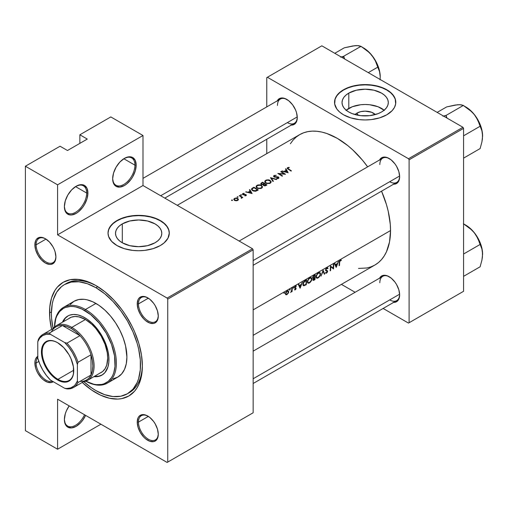 <?xml version="1.0" encoding="UTF-8"?>
<svg xmlns="http://www.w3.org/2000/svg" width="508" height="508" viewBox="0 0 508 508"><rect width="100%" height="100%" fill="white"/><g stroke="black" fill="none" stroke-linecap="round" stroke-linejoin="round"><path stroke-width="0.76" d="M134.944 165.157A15.754 9.093 120 0 0 124.104 158.559A15.754 9.093 -60 0 1 131.68 157.95A15.754 9.093 -60 0 1 134.944 165.157L123.819 158.737L134.944 165.157A15.754 9.093 -60 0 1 128.067 181.013A15.754 9.093 -60 0 1 115.926 185.236A15.754 9.093 -60 0 1 112.668 178.371A15.754 9.093 120 0 0 123.952 184.366A15.754 9.093 120 0 0 134.944 165.157L136.176 165.157L134.944 165.157M112.662 178.74A16.631 9.601 -60 0 1 124.422 158.369A16.631 9.601 -60 0 1 136.176 165.157L135.287 160.484L132.734 157.55L130.956 156.889L128.918 156.807L124.422 158.369L119.92 162.001L116.103 167.151L113.557 173.025L112.662 178.74L113.557 183.413L114.643 185.134L116.103 186.347L119.92 187.09L124.422 185.528L126.714 183.94L130.956 179.464L132.734 176.746L135.287 170.872L136.176 165.157A16.631 9.601 -60 0 1 124.422 185.528A16.631 9.601 -60 0 1 112.662 178.74M86.671 193.027A15.754 9.093 120 0 0 75.832 186.43A15.754 9.093 -60 0 1 83.407 185.82A15.754 9.093 -60 0 1 86.671 193.027L75.546 186.607L86.671 193.027A15.754 9.093 -60 0 1 79.794 208.883A15.754 9.093 -60 0 1 67.653 213.106A15.754 9.093 -60 0 1 64.395 206.242A15.754 9.093 120 0 0 75.679 212.236A15.754 9.093 120 0 0 86.671 193.027L87.903 193.027L86.671 193.027M64.389 206.604A16.631 9.601 -60 0 1 76.149 186.239A16.631 9.601 -60 0 1 87.903 193.027L87.014 188.354L84.461 185.42L82.683 184.76L80.645 184.677L76.149 186.239L71.647 189.871L67.837 195.015L65.284 200.895L64.389 206.604L65.284 211.284L66.37 213.004L69.615 214.878L71.647 214.96L76.149 213.398L78.442 211.811L82.683 207.334L84.461 204.616L87.014 198.742L87.903 193.027A16.631 9.601 -60 0 1 76.149 213.398A16.631 9.601 -60 0 1 64.389 206.604M64.389 419.564A16.631 9.601 -60 0 1 69.164 405.886L66.37 410.877L65.284 413.855L64.389 419.564L65.284 424.244L67.837 427.177L71.647 427.92L76.149 426.352L80.645 422.72L82.683 420.294L85.611 415.379A16.631 9.601 -60 0 1 72.473 427.793A16.631 9.601 -60 0 1 64.389 419.564M356.946 113.106A11.62 6.712 180 0 1 375.304 114.567L371.621 112.274L365.163 111.144L360.718 111.652L356.946 113.106L358.216 115.303L356.946 113.106L355.029 114.567A11.62 6.712 180 0 1 356.946 113.106M384.143 110.204A23.139 13.36 -0 0 0 348.799 108.407L348.799 93.11A23.139 13.36 180 0 1 374.021 90.214A23.139 13.36 180 0 1 388.309 102.559A23.139 13.36 180 0 1 381.527 112.008L378.022 113.671L369.678 115.665L360.648 115.665L352.311 113.671L348.799 112.008L345.923 109.982L343.783 107.671L342.468 105.169L342.024 102.559L342.468 99.955L343.783 97.447L345.923 95.136L348.799 93.11L356.311 90.214L365.163 89.198L374.021 90.214L381.527 93.11L384.404 95.136L386.544 97.447L387.858 99.955L388.309 102.559L387.858 105.169L386.544 107.671L384.404 109.982L381.527 112.008A23.139 13.36 180 0 1 356.311 114.903A23.139 13.36 180 0 1 342.024 102.559A23.139 13.36 180 0 1 348.799 93.11L348.799 108.407A23.139 13.36 -0 0 0 346.189 110.204M395.796 102.419A30.632 17.685 -0 0 0 376.771 86.195A30.632 17.685 -0 0 0 343.503 90.056L343.503 89.77A30.632 17.685 180 0 1 376.885 85.935A30.632 17.685 180 0 1 395.796 102.273A30.632 17.685 180 0 1 386.823 114.783L392.182 110.611L394.481 107.41L395.649 104.007L395.211 98.825L392.182 93.936L388.842 91.053L384.6 88.602L379.603 86.677L374.059 85.35L368.167 84.671L359.188 84.925L353.441 85.935L348.145 87.567L341.484 91.053L336.861 95.504L335.121 98.825L334.677 104.007L336.861 109.042L339.693 112.097L343.503 114.783L350.723 117.869L359.188 119.621L365.163 119.958L371.138 119.621L379.603 117.869L386.823 114.783A30.632 17.685 180 0 1 353.441 118.612A30.632 17.685 180 0 1 334.531 102.273A30.632 17.685 180 0 1 343.503 89.77L343.503 90.056A30.632 17.685 -0 0 0 334.531 102.419M122.295 223.888A23.139 13.36 180 0 1 147.511 220.993A23.139 13.36 180 0 1 161.798 233.331A23.139 13.36 180 0 1 155.016 242.78L147.511 245.675L138.652 246.691L129.8 245.675L122.295 242.78L122.295 223.888L129.8 220.993L138.652 219.977L147.511 220.993L155.016 223.888L157.899 225.914L160.033 228.219L161.353 230.727L161.798 233.331L161.353 235.941L160.033 238.449L157.899 240.754L155.016 242.78A23.139 13.36 180 0 1 129.8 245.675A23.139 13.36 180 0 1 115.513 233.331L115.957 230.727L117.278 228.219L119.412 225.914L122.295 223.888L122.295 242.78L119.412 240.754L117.278 238.449L115.957 235.941L115.513 233.331A23.139 13.36 180 0 1 122.295 223.888M169.285 233.191A30.632 17.685 -0 0 0 150.266 216.967A30.632 17.685 -0 0 0 116.992 220.828L116.992 220.542A30.632 17.685 180 0 1 150.381 216.706A30.632 17.685 180 0 1 169.291 233.045A30.632 17.685 180 0 1 160.318 245.554L164.128 242.875L167.97 238.182L169.291 233.045L168.7 229.597L166.954 226.282L164.128 223.222L160.318 220.542L153.092 217.449L147.549 216.122L138.652 215.36L132.677 215.703L126.93 216.706L121.634 218.345L114.973 221.831L111.639 224.714L108.61 229.597L108.02 233.045L108.61 236.499L111.639 241.383L116.992 245.554L124.212 248.647L132.677 250.393L138.652 250.736L144.634 250.393L153.092 248.647L160.318 245.554A30.632 17.685 180 0 1 126.93 249.39A30.632 17.685 180 0 1 108.02 233.045A30.632 17.685 180 0 1 116.992 220.542L116.992 220.828A30.632 17.685 -0 0 0 108.02 233.191M37.948 356.191L35.668 358.813L35.071 360.75L34.868 363.004L36.106 363.004A14.002 8.084 -120 0 0 41.808 376.644A14.002 8.084 -120 0 0 52.343 381.165A14.002 8.084 60 0 1 41.808 376.644A14.002 8.084 60 0 1 36.106 363.004L38.805 361.448L36.106 363.004A14.002 8.084 60 0 1 37.776 357.613A14.002 8.084 -120 0 0 36.106 363.004L34.868 363.004A14.878 8.592 60 0 1 37.776 356.299M45.701 238.919A14.002 8.084 -120 0 0 36.106 244.805L34.868 244.805A14.878 8.592 60 0 1 45.39 238.728A14.878 8.592 60 0 1 55.912 256.953L55.112 251.841L54.14 249.18L52.832 246.583L49.416 241.979L45.39 238.728L43.339 237.776L39.548 237.401L36.64 239.078L35.668 240.614L34.868 244.805L35.668 249.917L37.948 255.175L41.364 259.779L45.39 263.03L49.416 264.427L51.232 264.357L54.14 262.68L55.112 261.137L55.912 256.953A14.878 8.592 60 0 1 45.39 263.03A14.878 8.592 60 0 1 34.868 244.805L36.106 244.805A14.002 8.084 60 0 1 39.008 238.392A14.002 8.084 60 0 1 45.707 238.919M148.069 298.012A14.002 8.084 -120 0 0 138.468 303.905L137.23 303.905A14.878 8.592 60 0 1 147.752 297.828A14.878 8.592 60 0 1 158.274 316.052L157.474 310.94L155.194 305.683L153.6 303.251L149.803 299.244L145.701 296.875L143.726 296.431L141.91 296.501L139.001 298.177L138.03 299.714L137.23 303.905L138.03 309.016L140.316 314.274L143.726 318.878L145.701 320.707L149.803 323.075L153.6 323.45L155.194 322.859L157.474 320.237L158.274 316.052A14.878 8.592 60 0 1 147.752 322.123A14.878 8.592 60 0 1 137.23 303.905L138.468 303.905A14.002 8.084 60 0 1 141.37 297.491A14.002 8.084 60 0 1 148.069 298.018M148.069 416.211A14.002 8.084 -120 0 0 138.468 422.104L137.23 422.104A14.878 8.592 60 0 1 147.752 416.027A14.878 8.592 60 0 1 158.274 434.251L157.474 429.139L155.194 423.882L153.6 421.45L149.803 417.443L145.701 415.074L143.726 414.63L141.91 414.699L139.001 416.376L138.03 417.913L137.23 422.104L138.03 427.215L140.316 432.473L143.726 437.077L145.701 438.906L149.803 441.274L153.6 441.649L155.194 441.058L157.474 438.436L158.274 434.251A14.878 8.592 60 0 1 147.752 440.322A14.878 8.592 60 0 1 137.23 422.104L138.468 422.104A14.002 8.084 60 0 1 141.37 415.69A14.002 8.084 60 0 1 148.069 416.211M148.355 298.196L138.468 303.905L148.355 298.196M45.993 239.097L36.106 244.805L45.993 239.097M148.355 416.395L138.468 422.104L148.355 416.395M389.433 276.866A14.002 8.084 -120 0 0 379.832 282.753A14.002 8.084 60 0 1 382.734 276.339A14.002 8.084 60 0 1 389.433 276.866M379.597 278.149A14.878 8.592 60 0 1 389.115 276.676A14.878 8.592 60 0 1 399.637 294.9L398.837 289.789L396.558 284.531L394.964 282.099L391.166 278.098L387.064 275.723L383.273 275.349L381.673 275.939L379.393 278.562M389.433 158.667A14.002 8.084 -120 0 0 379.832 164.554A14.002 8.084 60 0 1 382.734 158.14A14.002 8.084 60 0 1 389.433 158.667M379.597 159.95A14.878 8.592 60 0 1 389.115 158.477A14.878 8.592 60 0 1 399.637 176.701L398.837 171.59L396.558 166.332L394.964 163.9L391.166 159.899L387.064 157.524L383.273 157.15L381.673 157.74L379.393 160.363M287.064 99.568A14.002 8.084 -120 0 0 277.47 105.454A14.002 8.084 60 0 1 280.372 99.041A14.002 8.084 60 0 1 287.064 99.568M277.235 100.851A14.878 8.592 60 0 1 286.753 99.377A14.878 8.592 60 0 1 297.275 117.602L296.475 112.49L295.504 109.83L292.595 104.8L288.804 100.8L284.702 98.431L280.905 98.05L278.003 99.727L277.031 101.27M64.446 284.594A63.017 36.386 60 0 1 95.955 287.719L87.262 283.686L78.899 281.788L71.196 282.092L64.446 284.594L61.506 286.639L56.655 292.227L53.315 299.612L52.248 303.898L51.391 313.442L51.606 318.611L53.067 328.384A63.017 36.386 60 0 1 64.446 284.594L66.3 283.521A63.017 36.386 60 0 1 96.888 286.125A63.017 36.386 -120 0 0 65.386 284.08M49.536 312.369A65.64 37.897 60 0 1 95.955 285.572A65.64 37.897 60 0 1 142.367 365.97L141.478 354.997L138.836 343.414L134.544 331.673L131.832 325.882L125.4 314.738L121.742 309.493L113.716 299.911L105.01 291.833L95.955 285.572L86.9 281.375L78.188 279.4L70.168 279.718L63.132 282.321L57.36 287.109L55.016 290.271L51.537 297.967L49.759 307.245L49.759 317.754L51.606 329.4A65.64 37.897 60 0 1 49.536 312.369L51.403 312.369L49.536 312.369M390.538 230.549L253.149 309.867L390.538 230.549A75.267 43.459 -120 0 0 381.546 191.167L386.486 204.692L388.245 211.385L390.284 224.377L390.538 230.549A75.267 43.459 -120 0 1 374.948 265.005L378.46 262.56L381.572 259.512L384.251 255.892L386.486 251.727L389.515 241.948L390.538 230.549M338.519 261.29L336.182 267.379L334.41 263.665L334.835 263.417L335.439 264.636L337.407 263.5L338.519 261.29L337.407 263.5L335.439 264.636L334.835 263.417L334.41 263.665L336.239 267.348L338.519 261.29M326.384 270.389L327.546 270.866L327.425 272.098L326.32 273.177L325.406 272.948L325.78 272.447L326.701 272.498L327.26 271.602L325.806 270.726L325.501 270.008L326.301 268.313L327.711 267.881L328.066 268.275L327.692 268.738L327.063 268.357L326.174 269.018L326.193 270.3L325.507 269.907M320.573 273.933L320.116 275.692L318.821 277.419L317.278 278.244L316.306 277.92L316.217 275.628L317.69 273.291L319.018 272.523L319.957 272.625L320.573 273.933M311.906 278.936L311.455 280.695L310.153 282.423L308.616 283.248L307.645 282.918L307.55 280.626L309.029 278.295L310.356 277.527L311.296 277.628L311.906 278.936M290.246 289.427L289.63 290.157L289.757 289.408L290.246 289.427M284.639 292.665L284.023 293.395L284.086 292.722L284.639 292.665M291.154 291.757L291.713 291.319A75.267 43.459 60 0 1 291.681 291.84L292.068 291.611L291.706 291.401L292.068 291.611A75.267 43.459 -120 0 0 292.202 288.036L291.814 288.258L292.202 288.036A75.267 43.459 60 0 1 292.068 291.611L291.681 291.84A75.267 43.459 -120 0 0 291.713 291.319L290.576 292.418L291.516 291.211L291.789 289.471A75.267 43.459 -120 0 0 291.814 288.258A75.267 43.459 60 0 1 291.789 289.471L291.3 291.586M295.345 289.776L294.488 289.795L295.726 288.677L294.646 288.138L294.538 287.452L295.104 286.366L296.183 285.953L296.094 286.537L295.37 286.595L294.919 287.299L296.12 288.296L295.345 289.776M339.661 262.065L339.649 262.268A75.267 43.459 60 0 1 339.458 265.487L339.071 265.716A75.267 43.459 -120 0 0 339.261 262.446L340.049 260.312L341.351 260.102L340.023 260.877L339.661 262.065M302.419 282.13L300.082 288.22L298.31 284.505L298.736 284.264L299.339 285.477L301.301 284.34L302.419 282.13L301.301 284.34L299.339 285.477L298.736 284.264L298.31 284.505L300.139 288.188L302.419 282.13M293.688 287.439L293.072 288.163L293.205 287.42L293.688 287.439M288.328 293.141L286.645 294.767L285.515 294.329L285.953 292.113L287.439 290.747L288.614 291.173L288.328 293.141M304.971 280.664L306.527 279.762A75.267 43.459 60 0 1 306.305 284.632L303.917 285.782L303.022 285.179L303.295 282.607L304.971 280.664M313.315 280.435L314.122 280.118L313.677 279.864L314.122 280.118L314.966 279.629L314.56 279.394L314.966 279.629A75.267 43.459 -120 0 0 315.195 274.758L314.02 275.438L315.195 274.758A75.267 43.459 60 0 1 314.966 279.629L313.366 280.435L312.845 279.984L313.398 278.403L312.712 278.174L312.731 277L314.02 275.438L313.055 276.352L312.611 277.635L312.871 278.352L313.398 278.403L312.877 280.118M323.082 270.205L324.745 273.983L324.326 274.225L323.088 271.24L321.024 276.136L323.082 270.205L321.024 276.136L323.088 271.24L324.326 274.225L324.745 273.983L323.082 270.205M333.21 268.116A75.267 43.459 -120 0 0 333.356 264.274L333.743 264.046A75.267 43.459 60 0 1 333.521 268.916L330.784 266.802A75.267 43.459 60 0 1 330.575 270.618L330.187 270.84A75.267 43.459 -120 0 0 330.41 265.97L333.21 268.116L330.41 265.97A75.267 43.459 60 0 1 330.187 270.84L330.575 270.618A75.267 43.459 -120 0 0 330.784 266.802L333.521 268.916A75.267 43.459 -120 0 0 333.743 264.046L333.356 264.274A75.267 43.459 60 0 1 333.21 268.116L330.886 266.776L333.21 268.116M177.26 205.315L299.682 134.633L303.549 132.817L307.746 131.648L312.223 131.134L316.948 131.28L321.862 132.086L326.93 133.547L337.318 138.36L347.701 145.536L352.768 149.93L362.407 160.103L367.659 166.846A75.267 43.459 -120 0 0 299.682 134.633L296.17 137.077L293.059 140.125L290.379 143.751M285.921 168.751L288.144 172.733L281.813 171.126L284.264 171.355L286.226 170.218L285.496 168.999L285.921 168.751L285.496 168.999L286.226 170.218L284.264 171.355L281.813 171.126L288.144 172.733L285.921 168.751L285.921 169.704L285.921 168.751M273.939 175.546L276.314 175.285L274.422 175.787L274.244 176.568L278.219 176.905L279.006 177.952L278.168 178.562L276.689 178.568L276.777 178.187L278.289 177.997L278.365 177.419L274.231 177.019L273.533 176.339L273.939 175.546M270.065 180.327L271.145 182.029L269.742 183.451L266.694 183.515L264.757 182.029L264.928 180.937L266.395 179.997L268.541 179.832L270.065 180.327M261.404 185.331L262.484 187.033L261.074 188.455L258.032 188.519L256.089 187.033L256.267 185.934L257.734 185.001L259.88 184.829L261.404 185.331M249.822 189.598L252.095 193.548L245.707 191.967L248.158 192.195L250.126 191.065L249.396 189.84L249.822 189.598L249.396 189.84L250.126 191.065L248.158 192.195L245.707 191.967L252.095 193.548L249.822 189.598L249.822 190.544L249.822 189.598M241.325 194.774L241.325 195.275L240.57 195.129L241.325 194.774M237.884 196.761L237.884 197.263L237.128 197.117L237.884 196.761M232.277 200L232.277 200.501L231.521 200.355L232.277 200M238.398 199.276L237.903 200.343L236.252 200.806L234.455 200.336L233.769 199.346L234.461 198.399L236.093 198.006L237.56 198.342L238.398 199.276M241.465 197.783L241.211 198.304L241.662 198.184L241.91 197.396A75.267 43.459 60 0 1 242.38 197.701L242.767 197.479A75.267 43.459 -120 0 0 239.598 195.497L239.211 195.72L239.598 195.497A75.267 43.459 60 0 1 242.767 197.479L242.38 197.701A75.267 43.459 -120 0 0 241.91 197.396L241.859 198.018L241.211 198.304L241.503 197.383L240.278 196.361A75.267 43.459 -120 0 0 239.211 195.72A75.267 43.459 60 0 1 240.278 196.361L241.522 197.434M246.101 195.618L244.761 195.84L245.688 194.951L243.084 194.799L242.468 193.891L244.138 193.313L243.116 193.865L243.072 194.361L245.701 194.52L246.355 195.174L246.101 195.618M252.374 188.125L253.93 187.223A75.267 43.459 60 0 1 258.261 189.986L255.854 191.179L253.606 191.091L251.574 189.598L251.581 188.881L252.374 188.125M260.775 183.642L261.753 184.658L263.207 184.652L264.09 185.763L265.125 185.852L266.929 184.982A75.267 43.459 -120 0 0 262.592 182.22L261.423 182.899L261.423 183.566L261.423 182.899L262.592 182.22A75.267 43.459 60 0 1 266.929 184.982L265.373 185.788L264.217 185.801L263.385 185.344L263.207 184.652L261.036 184.264L260.775 183.642L261.423 182.899L260.769 183.737M270.478 177.667L276.701 179.343L276.282 179.584L271.424 178.2L273.393 181.248L272.98 181.489L270.478 177.667L272.98 181.489L273.393 181.248L271.424 178.2L276.282 179.584L276.701 179.343L270.478 177.667M284.156 173.869A75.267 43.459 -120 0 0 280.753 171.736L281.146 171.514A75.267 43.459 60 0 1 285.477 174.276L279.121 173.768A75.267 43.459 60 0 1 282.531 175.971L282.143 176.2A75.267 43.459 -120 0 0 277.812 173.438L284.156 173.869L277.812 173.438A75.267 43.459 60 0 1 282.143 176.2L282.531 175.971A75.267 43.459 -120 0 0 279.121 173.768L285.477 174.276A75.267 43.459 -120 0 0 281.146 171.514L280.753 171.736A75.267 43.459 60 0 1 284.156 173.869L284.156 174.193L284.156 173.869M288.36 168.846L288.538 168.961A75.267 43.459 60 0 1 291.421 170.84L291.033 171.069A75.267 43.459 -120 0 0 288.106 169.158L287.217 168.446L287.363 167.818L289.141 167.348L289.249 167.684L287.826 168.123L288.36 168.846M25.4 430.644L25.4 166.23L60.058 146.221L25.4 166.23L57.582 184.81L57.582 234.836L142.989 185.528L252.527 248.768L167.126 298.075L57.582 234.836L167.126 298.075L167.742 299.149L253.149 249.841L253.149 412.775L167.742 462.083L167.742 299.149L167.742 462.083L167.126 462.439L57.582 399.199L57.582 449.224L25.4 430.644L25.4 166.23L57.582 184.81L142.989 135.503L142.989 185.528L252.527 248.768L253.149 249.841L253.149 412.775L167.126 462.439L57.582 399.199L57.582 449.224L25.4 430.644M462.947 127.286L408.489 158.731L267.379 77.26L321.843 45.822L462.947 127.286L463.569 128.359L463.569 291.294L409.105 322.732L409.105 159.798L463.569 128.359L463.569 291.294L408.489 323.094L383.127 308.451L408.489 323.094L463.569 291.294L408.489 323.094L409.105 322.732L409.105 159.798L408.489 158.731L409.105 159.798L463.569 128.359L462.947 127.286L321.843 45.822L267.379 77.26L408.489 158.731L462.947 127.286M266.764 153.638L266.764 139.236L266.764 153.638M266.764 106.902L266.764 77.622L267.379 77.26L266.764 77.622L266.764 106.902M355.124 292.284L341.414 284.366L355.124 292.284M290.779 125.076L292.595 125.006L295.504 123.33L296.475 121.787L297.275 117.602A14.878 8.592 60 0 1 291.243 125.108M393.141 184.175L394.964 184.106L397.866 182.429L398.837 180.886L399.637 176.701A14.878 8.592 60 0 1 393.605 184.207M393.141 302.374L394.964 302.304L397.866 300.628L398.837 299.085L399.637 294.9A14.878 8.592 60 0 1 393.605 302.406M358.515 268.434L366.884 267.989L371.081 266.821L374.948 265.005L253.149 335.324M389.731 299.904A14.002 8.084 -120 0 0 399.631 294.532A14.002 8.084 60 0 1 396.735 300.596L253.149 383.496M287.369 122.606A14.002 8.084 -120 0 0 297.269 117.24A14.002 8.084 60 0 1 294.373 123.298L164.789 198.114M389.731 181.705A14.002 8.084 -120 0 0 399.631 176.333A14.002 8.084 60 0 1 396.735 182.397L253.149 265.297M79.864 143.364L79.864 134.785L110.808 116.923L142.989 135.503L110.808 116.923L79.864 134.785L87.287 139.078L67.481 150.508L60.058 146.221L67.481 150.508L87.287 139.078L79.864 134.785L79.864 143.364M34.868 363.004L35.668 368.116L36.64 370.776L37.948 373.374L41.364 377.977L43.339 379.806L47.441 382.175L51.232 382.556L53.251 381.692A14.878 8.592 60 0 1 41.65 378.27A14.878 8.592 60 0 1 34.868 363.004M82.239 382.46L91.402 389.884L100.501 395.135L109.423 398.24L117.831 399.072L121.742 398.621L128.772 396.018L134.544 391.23L136.887 388.068L138.836 384.435L141.478 375.907L142.367 365.97A65.64 37.897 60 0 1 82.239 382.46M252.527 413.131L167.126 462.439L252.527 413.131M142.361 364.877A63.017 36.386 60 0 1 129.318 392.671A63.017 36.386 60 0 1 128.378 393.186A63.017 36.386 -120 0 0 142.361 364.877M158.267 433.883A14.002 8.084 60 0 1 155.372 439.947A14.002 8.084 60 0 1 144.583 436.194A14.002 8.084 60 0 1 138.468 422.104A14.002 8.084 -120 0 0 148.222 439.16A14.002 8.084 -120 0 0 158.267 433.883M55.905 256.584A14.002 8.084 60 0 1 53.01 262.649A14.002 8.084 60 0 1 42.221 258.896A14.002 8.084 60 0 1 36.106 244.805A14.002 8.084 -120 0 0 45.853 261.868A14.002 8.084 -120 0 0 55.905 256.584M158.267 315.684A14.002 8.084 60 0 1 155.372 321.748A14.002 8.084 60 0 1 144.583 317.995A14.002 8.084 60 0 1 138.468 303.905A14.002 8.084 -120 0 0 148.222 320.961A14.002 8.084 -120 0 0 158.267 315.684M169.291 233.331L168.7 229.883L166.954 226.568L164.128 223.507L160.318 220.828L155.677 218.631L150.381 216.992L144.634 215.989L138.652 215.646L132.677 215.989L126.93 216.992L121.634 218.631L116.992 220.828L113.182 223.507L110.357 226.568L108.61 229.883L108.02 233.331M395.796 102.559L395.211 99.111L393.465 95.79L390.633 92.735L386.823 90.056L382.181 87.852L376.885 86.22L371.138 85.211L365.163 84.874L359.188 85.211L353.441 86.22L348.145 87.852L343.503 90.056L339.693 92.735L336.861 95.79L335.121 99.111L334.531 102.559M384.404 110.433L378.022 106.743L369.678 104.75L365.163 104.489L360.648 104.75L352.311 106.743L345.923 110.433M100.901 424.212L57.582 449.224L100.901 424.212M57.582 184.81L142.989 135.503L142.989 185.528L57.582 234.836L57.582 184.81M84.544 414.763A15.754 9.093 -60 0 1 67.653 426.06A15.754 9.093 -60 0 1 64.395 419.202A15.754 9.093 120 0 0 72.238 426.606A15.754 9.093 120 0 0 84.544 414.763M232.353 200.463L232.353 200.038L231.629 200.031L231.629 200.457L231.629 200.031L231.629 200.457L232.499 200.254M231.629 200.031L231.629 200.457M237.738 200.444L238.417 199.409L236.982 198.12L234.461 198.399L233.769 199.346L235.166 200.654L237.738 200.444M238.379 199.758L238.417 199.409M237.865 200.368L237.731 199.022L236.766 198.418L235.42 198.406L234.461 198.958L234.461 198.399L234.315 199.358L234.848 198.628L236.093 198.33L237.731 199.022L237.731 198.444L237.738 199.854L236.772 200.406L234.842 200.108L234.842 200.533L234.353 199.561L235.579 200.4L237.35 200.19L237.35 200.628L237.738 199.854M237.96 197.225L237.96 196.799L237.242 196.793L237.242 197.218L237.242 196.793L237.242 197.218L238.112 197.015M237.242 196.793L237.242 197.218M239.598 195.497L239.598 195.955L239.598 195.497M241.967 197.771L241.91 197.396M241.402 195.237L241.402 194.812L240.684 194.805L240.684 195.231L240.684 194.805L240.684 195.231L241.554 195.028M240.684 194.805L240.684 195.231M244.761 195.84L246.018 195.663L246.253 194.901L245.358 194.437L243.167 194.431L243.211 193.802L244.138 193.313L242.805 193.58L242.405 194.113L242.792 194.666L245.618 194.894L245.758 195.294L244.761 195.84M245.631 195.802L245.631 195.409L245.631 195.802M245.796 195.764L245.758 195.294M242.805 194.672L242.805 193.58L242.805 194.672M244.138 193.637L244.138 193.313L244.138 193.637M243.167 194.431L242.97 194.107M243.573 194.894L243.573 194.551L243.573 194.894M244.38 194.837L244.38 194.481L244.38 194.837M245.358 194.799L245.358 194.437L245.358 194.799M245.986 195.682L245.986 194.659L245.986 195.682M246.132 192.062L246.132 191.726L246.132 192.062M248.158 192.545L248.158 192.195L248.158 192.545M250.126 191.599L250.126 191.065L250.126 191.599M251.231 192.989L248.812 192.354L250.355 191.465L251.231 193.351L250.355 191.465L248.812 192.354L251.231 192.989M253.93 187.223L252.584 187.998L252.584 188.576L252.584 187.998L251.822 188.551L251.498 189.236L252.489 190.57L255.327 191.268L258.261 189.986A75.267 43.459 -120 0 0 253.93 187.223L253.93 187.744L253.93 187.223M252.171 189.605L253.162 190.513L254.571 190.894L257.429 189.909A75.267 43.459 -120 0 0 253.987 187.712A75.267 43.459 60 0 1 257.429 189.909L257.429 190.468L257.429 189.909L257.124 190.64L257.124 190.087L255.67 190.773L255.67 191.218L255.67 190.773L252.876 190.348L252.876 190.792L252.171 189.605L252.362 188.779L253.987 187.712L252.412 188.722L252.171 189.605L252.362 188.779M261.563 188.22L262.261 187.598L262.42 186.442L260.483 184.95L258.013 184.925L256.267 185.934L256.273 187.395L258.032 188.519L261.563 188.22M256.978 185.934L256.978 185.331L256.978 185.934M256.794 187.287L256.61 186.677L257.283 187.757L258.731 188.303L261.106 187.928L259.245 188.347L257.378 187.82L257.378 188.258L256.794 187.287L256.61 186.677L257.435 185.591L260.28 185.261L261.709 186.169L261.899 186.798L261.106 188.443L261.88 186.957L261.709 186.169L261.899 187.992M257.829 188.246L258.274 188.1M262.592 182.22L262.592 182.74L262.592 182.22M263.747 185.001L264.643 185.503L266.09 184.906L265.563 185.725L265.563 185.21L264.014 185.312L264.014 185.738L263.785 184.664L264.706 183.991A75.267 43.459 60 0 1 266.09 184.906L266.09 185.464L266.09 184.906A75.267 43.459 -120 0 0 264.706 183.991L264.249 184.258L264.262 183.706L264.001 184.429L264.001 183.852L263.138 184.671L263.138 184.29L261.658 184.214L261.658 184.626L261.423 183.572L262.649 182.709A75.267 43.459 60 0 1 264.262 183.706L263.785 184.664M261.658 184.214L261.423 183.572L261.563 184.15L262.382 184.41L264.262 183.706A75.267 43.459 -120 0 0 262.649 182.709L261.423 183.572M270.231 183.217L270.929 182.594L271.088 181.439L269.145 179.946L266.681 179.921L264.928 180.937L264.935 182.397L266.694 183.515L270.231 183.217M265.64 180.931L265.64 180.334L265.64 180.931M265.462 182.283L265.278 181.674L265.862 182.696L267.392 183.305L269.767 182.924L267.913 183.344L266.04 182.816L266.04 183.261L265.278 181.674L266.103 180.588L267.938 180.137L270.377 181.166L270.561 181.794L269.767 183.439L270.542 181.959L270.377 181.166L270.561 181.794M266.497 183.242L266.941 183.096M271.424 179.064L271.424 178.2L271.424 179.064M278.632 177.095L278.632 178.359L278.632 177.095L278.219 176.905L274.961 176.847L274.961 177.19L274.377 176.676L274.377 177.07L274.104 176.193L274.498 175.743L276.314 175.285L274.053 175.476L274.053 176.93L274.053 175.476L273.52 176.213M274.377 176.676L274.104 176.193M273.526 176.168L274.517 177.108L278.263 177.336L278.174 178.562L278.174 178.067L276.777 178.187L276.689 178.568L278.917 178.111M281.146 171.964L281.146 171.514L281.146 171.964M279.121 174.231L279.121 173.768L279.121 174.231M282.232 171.221L282.232 170.885L282.232 171.221M284.264 171.698L284.264 171.355L284.264 171.698M286.226 170.751L286.226 170.218L286.226 170.751M287.331 172.149L284.912 171.514L286.461 170.618L287.331 172.504L286.461 170.618L284.912 171.514L287.331 172.149M291.421 170.84A75.267 43.459 -120 0 0 288.538 168.961L288.538 169.424L287.884 168.485L288.017 167.932L289.249 167.684L289.141 167.348L287.598 167.653L287.217 168.446L288.106 169.158A75.267 43.459 60 0 1 291.033 171.069L291.421 170.84M287.598 168.821L287.598 167.653L287.598 168.821M289.141 167.691L289.141 167.348L289.141 167.691M287.884 168.485L288.017 167.932M261.709 186.169L260.515 185.331L258.762 185.166L257.258 185.699L256.61 186.677M270.377 181.166L269.176 180.327L267.43 180.169L265.925 180.696L265.278 181.674M339.458 265.487A75.267 43.459 -120 0 0 339.649 262.268L339.28 262.058L339.649 262.268L340.284 260.655L341.109 260.61L341.351 260.102L340.309 260.128L339.433 261.188L339.261 262.446A75.267 43.459 60 0 1 339.071 265.716L339.458 265.487L339.109 265.284L339.458 265.487M340.296 260.14L341.109 260.61L340.296 260.14M340.087 260.28L340.563 260.56L340.087 260.28M339.909 260.439L340.284 260.655L339.909 260.439M298.577 285.039L299.339 285.477L298.577 285.039M300.19 287.274L299.523 285.858L298.774 285.426L299.523 285.858L301.073 284.969L300.647 284.721L301.073 284.969L300.19 287.274L299.46 286.849L300.19 287.274L301.073 284.969L299.523 285.858L300.19 287.274M296.361 286.055L295.459 286.087L294.799 286.766L294.519 287.668L295.199 288.315L294.545 287.934L295.726 288.677L294.488 289.795L295.262 289.827L294.672 289.49L295.262 289.827L295.859 289.223L295.999 287.973L294.907 287.426L296.272 285.991M294.488 289.795L294.824 289.935M294.646 288.138L295.637 288.417M295.478 286.525L296.094 286.537M294.589 287.242L294.907 287.426L294.589 287.242M294.538 287.439L295.034 287.731M295.999 287.973L295.002 287.706M294.526 287.522L296.12 288.436L294.526 287.522M293.326 288.138L293.694 287.515L293.338 287.312L293.078 288.169M293.694 287.515L293.338 287.312M290.144 289.858L289.897 289.3L289.528 289.922L290.144 289.858M284.277 293.364L284.645 292.748L284.289 292.538L284.023 293.395M284.645 292.748L284.289 292.538M286.982 294.608L288.582 292.557L288.258 290.76L287.115 290.906L285.585 292.925L285.814 294.723L286.982 294.608M286.537 294.348L287.922 293.249L288.252 291.548L288.715 291.814L287.992 291.243L288.214 292.633L287.496 293.789L286.15 294.272L285.49 293.281L285.826 293.478L287.115 291.351L286.76 291.147L287.992 291.243L286.988 291.427L286.061 292.576L285.864 293.865L286.537 294.348L285.439 293.859M289.528 289.922L289.884 290.125L289.528 289.922M290.252 289.503L289.897 289.3M306.527 279.762L303.568 282.061L302.908 284.213L303.143 285.426L303.727 285.775L306.305 284.632A75.267 43.459 -120 0 0 306.527 279.762M305.899 284.397L306.305 284.632L305.899 284.397M305.01 284.893L305.429 285.134L305.01 284.893M303.009 285.147L304.07 285.756L303.009 285.147M303.143 285.426L303.524 285.731M306.134 280.492A75.267 43.459 60 0 1 305.956 284.366L303.848 285.191L302.952 283.788L303.295 283.991L304.394 281.623L304.044 281.419L304.394 281.623L305.638 280.778L305.2 280.53L306.134 280.492L305.695 280.245L306.134 280.492L303.809 282.34L303.301 284.283L304.082 285.217L305.956 284.366A75.267 43.459 -120 0 0 306.134 280.492M303.848 285.191L303.498 284.95M309.486 282.912L311.683 280.137L311.779 278.168L311.296 277.628L310.566 277.489L308.813 278.505L307.55 280.626L307.645 282.918L308.616 283.248L309.486 282.912L309.029 282.645L309.486 282.912M308.216 282.626L307.835 282.207L308.489 282.702L309.505 282.429L308.216 282.626L307.391 281.286L307.74 281.489L308.343 279.673L309.702 278.308L309.289 278.073L311.01 278.136L311.518 279.286L310.883 281.07L309.505 282.429L311.093 280.714L311.518 279.082L311.01 278.136L311.41 278.562M312.636 277.971L313.398 278.403L312.636 277.971M313.487 279.895L314.617 279.362L313.487 279.895L312.909 279.311L313.226 279.489L314.458 277.971L314.027 277.717L314.719 277.819A75.267 43.459 60 0 1 314.617 279.362A75.267 43.459 -120 0 0 314.719 277.819L313.5 278.765L313.277 279.787M313.677 277.876L314.744 277.317L313.195 277.87L312.668 277.222L312.998 277.412L314.242 275.812L313.817 275.565L314.801 275.495A75.267 43.459 60 0 1 314.744 277.317A75.267 43.459 -120 0 0 314.801 275.495L313.271 276.65L313.042 277.698L313.677 277.876L313.195 277.87M318.148 277.908L320.351 275.133L320.44 273.171L319.957 272.625L319.227 272.485L317.475 273.501L316.217 275.628L316.306 277.92L317.278 278.244L318.148 277.908L317.69 277.641L318.148 277.908M316.878 277.622L316.503 277.203L317.157 277.698L318.173 277.431L316.878 277.622L316.059 276.282L316.401 276.485L317.011 274.669L318.364 273.31L317.957 273.069L319.672 273.139L320.18 274.282L319.545 276.066L318.173 277.431L319.754 275.711L320.18 274.079L319.672 273.139L320.072 273.564M324.085 273.602L324.745 273.983L324.085 273.602M327.654 271.355L325.507 270.116L327.654 271.355L327.457 270.758L325.507 269.881L326.028 270.18L325.558 269.596L325.888 269.786L326.758 268.459L326.377 268.243L327.692 268.738L328.066 268.275L327.209 267.779L328.066 268.275L327.558 267.805L326.765 267.951L325.901 268.834L325.584 270.44L327.26 271.602L326.58 272.574L325.78 272.447L325.406 272.948L326.149 273.234L326.917 272.771M328.066 268.275L327.558 267.805M327.323 268.395L327.692 268.738M326.777 270.51L326.028 270.18M325.66 272.606L326.498 273.088L325.66 272.606M327.019 271.139L325.526 270.281L327.203 271.304M325.615 270.504L326.46 270.993L325.615 270.504M325.806 270.726L326.46 270.993M333.058 268.649L333.521 268.916L333.058 268.649M330.403 266.586L330.784 266.802L330.403 266.586M330.219 270.415L330.575 270.618L330.219 270.415M330.41 266.395L330.886 266.776L330.41 266.395M334.683 264.192L335.439 264.636L334.683 264.192M336.29 266.427L335.629 265.017L334.874 264.579L335.629 265.017L337.172 264.122L336.747 263.881L337.172 264.122L336.29 266.427L335.559 266.008L336.29 266.427L337.172 264.122L335.629 265.017L336.29 266.427M311.01 278.136L309.88 278.213L308.642 279.254L307.911 280.594L307.835 282.207M319.672 273.139L318.548 273.209L317.31 274.25L316.573 275.596L316.503 277.203M167.126 298.075L252.527 248.768L253.149 249.841L167.742 299.149L167.126 298.075M102.495 374.802L98.838 376.161L94.621 376.32A34.131 19.71 -120 0 0 102.184 374.98M84.811 317.729A34.131 19.71 60 0 1 107.112 347.809A34.131 19.71 60 0 1 101.879 375.164A34.131 19.71 60 0 1 93.999 376.676L98.222 376.517L101.879 375.164L104.883 372.669L107.912 367.024L108.833 362.198L108.833 356.737L107.912 350.844L104.883 341.706L101.879 335.75L98.222 330.168L91.821 322.974L87.179 319.234L82.448 316.497L77.807 314.884L73.438 314.452L69.501 315.214L67.748 316.039A34.131 19.71 60 0 1 84.811 317.729M107.315 383.14A43.764 25.267 60 0 1 85.82 381.197A43.764 25.267 -120 0 0 116.376 362.883A43.764 25.267 -120 0 0 85.433 309.512A43.764 25.267 60 0 1 114.021 348.075A43.764 25.267 60 0 1 107.315 383.14L117.831 377.069A43.764 25.267 -120 0 0 124.543 341.998A43.764 25.267 -120 0 0 95.955 303.441L85.433 309.512L84.811 310.585A42.888 24.759 60 0 1 115.132 362.515A42.888 24.759 60 0 1 85.839 381.19L93.618 384.194L96.418 384.651L101.657 384.442L104.051 383.775L108.255 381.349L111.557 377.546L112.827 375.177L113.83 372.523L114.992 366.459L114.554 355.943L111.557 344.532L106.255 333.223L99.104 322.974L90.729 314.674L81.839 309.035L76.01 307.01L73.209 306.553L70.517 306.464L65.576 307.423L63.367 308.458L59.601 311.588L56.794 316.027L55.791 318.681L54.502 326.917A42.888 24.759 60 0 1 84.811 310.585L85.433 309.512A43.764 25.267 -120 0 0 54.489 326.93A43.764 25.267 60 0 1 63.551 307.346A43.764 25.267 60 0 1 85.433 309.512L95.955 303.441A43.764 25.267 -120 0 0 74.073 301.269L78.759 299.536L84.112 299.32L86.97 299.79L92.92 301.86L98.984 305.359L104.934 310.166L110.541 316.078L115.583 322.885L119.875 330.314L123.241 338.08L125.565 345.891L126.898 357.035L126.302 363.665L124.543 369.348L121.679 373.875L117.831 377.069L113.144 378.803M95.955 287.719L97.771 286.664L95.955 287.719A63.017 36.386 60 0 1 137.122 343.249A63.017 36.386 60 0 1 127.457 393.744A63.017 36.386 60 0 1 95.955 390.62A63.017 36.386 60 0 1 83.852 381.705L91.586 387.852L95.955 390.62L104.648 394.653L113.005 396.551L120.707 396.246L127.464 393.744L133.001 389.147L137.122 382.626L138.595 378.727L140.297 369.818L140.297 359.728L138.595 348.85L137.122 343.249L133.001 331.972L127.464 320.98L120.707 310.68L113.005 301.479L104.648 293.726L95.955 287.719M68.212 318.98L69.679 317.957A31.509 18.193 60 0 1 85.433 319.519A31.509 18.193 60 0 1 106.013 347.281A31.509 18.193 60 0 1 101.187 372.529L99.568 373.291M70.225 304.463L74.073 301.269L63.551 307.346M62.497 322.104L64.745 318.529L67.748 316.039A34.131 19.71 60 0 0 62.497 322.104M68.364 315.684L65.361 318.173L63.113 321.748A34.131 19.71 -120 0 1 68.059 315.868M56.064 325.819L71.298 317.195L74.93 316.49L78.962 316.89L85.433 319.519L91.897 324.358L95.936 328.619L101.187 336.15L105.08 344.462L107.283 352.838L107.709 358.108L106.75 365.023L105.08 368.713L102.654 371.507L87.573 380.39A31.509 18.193 60 0 1 83.445 381.762A31.509 18.193 -120 0 0 93.262 358.508A31.509 18.193 -120 0 0 71.819 327.381A31.509 18.193 -120 0 0 52.813 328.701A31.509 18.193 60 0 1 56.064 325.819A31.509 18.193 60 0 1 71.819 327.381L85.433 319.519L71.819 327.381A31.509 18.193 60 0 1 92.399 355.143A31.509 18.193 60 0 1 87.573 380.39M399.618 175.997L253.149 260.56L399.618 175.997M343.491 56.35L340.538 57.099L343.491 56.35A27.178 15.691 60 0 1 343.687 56.464A27.178 15.691 -120 0 0 343.491 56.35L361.017 46.33L369.538 52.749L373.799 58.039L375.374 60.922L379.552 71.692L380.238 76.892L380.06 79.839L380.238 76.892L379.666 71.558L376.777 63.119L371.869 55.315L367.83 51.048L363.493 47.885A23.679 13.672 -120 0 1 371.869 55.315L375.374 60.922L377.762 67.158L368.281 72.631L377.762 67.158L379.552 71.692L380.238 76.892A23.679 13.672 -120 0 0 371.869 55.315L366.954 50.463L361.017 46.33L343.491 56.35M342.837 57.937L343.687 56.464L342.837 57.937M344.627 58.972L343.891 56.578A27.178 15.691 -120 0 0 343.687 56.464A27.178 15.691 60 0 1 343.891 56.578L344.627 58.972M357.086 45.663L352.8 45.942L344.272 47.822L334.791 53.296L344.272 47.822L355.124 45.644L358.629 45.669L361.017 46.33L357.054 45.561L353.301 45.999M253.149 378.758L399.618 294.196L253.149 378.758M471.9 230.048L474.231 232.607A23.679 13.672 -120 0 0 465.855 225.184L463.582 223.869L469.316 227.762L474.231 232.607L477.736 238.22L480.124 244.456L463.569 254.013L480.124 244.456L481.914 248.99L482.6 254.184L481.908 260.191L480.124 266.776L463.569 276.339L480.124 266.776L481.908 260.191L482.422 257.137L482.454 251.581L481.324 246.05L479.139 240.417L476.047 235.064L472.262 230.359L468.039 226.612L463.582 223.876L471.9 230.048M482.6 254.349L482.6 254.184A23.679 13.672 -120 0 0 474.231 232.607L476.161 235.337L478.974 241.192L481.914 248.99L482.6 254.184A23.679 13.672 -120 0 1 482.6 254.286M297.256 116.897L160.687 195.745L297.256 116.897M471.9 111.849L474.231 114.408A23.679 13.672 -120 0 0 465.855 106.985L463.582 105.67L469.316 109.563L474.231 114.408L477.736 120.021L480.124 126.257L463.569 135.814L480.124 126.257L481.914 130.791L482.6 135.985L481.908 141.992L480.124 148.577L463.569 158.14L480.124 148.577L481.908 141.992L482.422 138.938L482.454 133.382L481.324 127.851L479.139 122.218L476.047 116.865L472.262 112.16L468.039 108.414L463.582 105.67L471.9 111.849M446.989 118.072L446.049 115.43L463.379 105.423L463.582 105.677L463.379 105.423L446.049 115.43L442.906 116.199L445.853 115.449A27.178 15.691 60 0 1 446.253 115.678A27.178 15.691 -120 0 0 445.853 115.449L446.989 118.072M459.448 104.762L455.162 105.042L446.64 106.921L437.159 112.395L446.64 106.921L457.486 104.743L460.991 104.762L463.379 105.423L459.423 104.654L455.663 105.099M482.6 136.15L482.6 135.985A23.679 13.672 -120 0 0 474.231 114.408L476.161 117.138L478.974 122.993L481.914 130.791L482.6 135.985A23.679 13.672 -120 0 1 482.6 136.087M57.95 379.33A22.32 12.884 -120 0 0 73.736 370.434A22.32 12.884 60 0 1 69.113 380.435A22.32 12.884 60 0 1 57.95 379.33L73.73 370.224L57.95 379.33A22.32 12.884 60 0 1 43.37 359.664A22.32 12.884 60 0 1 46.793 341.782A22.32 12.884 60 0 1 57.766 342.779A22.32 12.884 -120 0 0 42.17 352.101A22.32 12.884 -120 0 0 57.95 379.33L57.582 379.971L57.95 379.33M57.582 342.671L57.582 342.671A22.841 13.189 60 0 1 73.736 370.65A22.841 13.189 60 0 1 57.582 379.971L51.403 374.987L46.158 367.919L44.152 363.931L41.739 355.816L41.427 352L41.739 348.539L42.659 345.567L44.152 343.205L46.158 341.541L48.609 340.633L51.403 340.519L54.432 341.211L57.582 342.671L63.76 347.656L69.005 354.73L71.012 358.712L73.425 366.833L73.425 374.11L72.504 377.076L71.012 379.438L69.005 381.108L66.554 382.01L63.76 382.124L60.731 381.438L57.582 379.971A22.841 13.189 60 0 1 41.427 352A22.841 13.189 60 0 1 57.582 342.671M51.391 331.895A30.632 17.685 60 0 1 62.42 325.526A30.632 17.685 60 0 1 71.196 328.447L71.819 327.381L71.196 328.447L66.713 326.403L62.42 325.526L79.972 335.661L75.679 331.578L71.196 328.447A30.632 17.685 60 0 1 79.972 335.661A30.632 17.685 60 0 1 91.002 354.762L91.002 375.025L92.386 370.872L92.856 365.97L92.386 360.521L91.002 354.762A30.632 17.685 60 0 1 91.002 375.025A30.632 17.685 60 0 1 79.972 381.394M62.42 325.526L79.972 335.661L66.973 343.16L64.694 342.557L50.47 334.347L49.428 333.032L62.42 325.526A30.632 17.685 -120 0 0 55.88 326.93L42.882 334.435A30.632 17.685 60 0 1 49.428 333.032L62.42 325.526M42.882 334.435A30.632 17.685 60 0 0 38.398 339.401L37.776 341.681A29.756 17.183 60 0 1 50.47 334.347L49.428 333.032A30.632 17.685 -120 0 0 38.398 339.401L37.776 341.681L37.776 358.102L39.808 364.071L42.704 369.913L46.317 375.336L50.47 380.086L64.694 388.296L66.973 388.899A30.632 17.685 -120 0 0 78.003 382.53L77.387 380.968L77.387 364.547L78.003 362.267L91.002 354.762L91.002 375.025L78.003 382.53A30.632 17.685 60 0 1 73.514 387.496A30.632 17.685 60 0 1 66.973 388.899L64.694 388.296L66.827 388.487L70.733 387.883L74.009 385.991L75.355 384.594L77.387 380.968L77.387 364.547L75.355 358.572L72.46 352.73L68.847 347.307L64.694 342.557L50.47 334.347L46.317 334.296L42.704 335.553L39.808 338.055L37.776 341.681L37.776 358.102A29.756 17.183 60 0 0 50.47 380.086L64.694 388.296A29.756 17.183 60 0 0 77.387 380.968L78.003 382.53L91.002 375.025A30.632 17.685 -120 0 1 86.512 379.99L73.514 387.496M91.002 354.762A30.632 17.685 -120 0 0 79.972 335.661L66.973 343.16A30.632 17.685 60 0 1 78.003 362.267L91.002 354.762M78.003 362.267A30.632 17.685 -120 0 0 66.973 343.16L64.694 342.557A29.756 17.183 60 0 1 77.387 364.547L78.003 362.267M282.264 97.949L142.989 178.359M234.315 199.352L234.315 200.241M241.541 197.561L241.541 198.234M242.97 194.139L242.97 194.755M252.12 189.338L252.12 190.309M256.61 186.715L256.61 187.763M263.728 184.874L263.728 185.598M261.366 183.769L261.366 184.493M265.278 181.718L265.278 182.759M270.561 181.769L270.561 182.988M274.098 176.263L274.098 176.955M278.479 177.673L278.479 178.448M287.788 168.262L287.788 168.954M287.992 291.243L287.268 290.824M303.689 285.128L302.914 284.677M308.172 282.607L307.359 282.13M311.042 278.155L310.096 277.609M313.353 279.864L312.852 279.571M313.201 277.876L312.617 277.539M316.84 277.603L316.02 277.133M319.71 273.158L318.764 272.612M327.387 268.427L326.663 268.014M327.05 271.158L325.526 270.281M129.318 392.671L127.457 393.744M239.141 241.04L382.734 158.14M361.017 46.457L363.493 47.892M382.734 276.339L253.149 351.155M463.379 223.755L465.855 225.184M463.379 105.556L465.855 106.985"/></g></svg>
